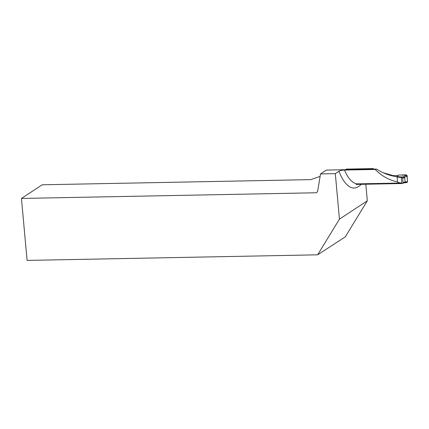 <?xml version="1.0" encoding="UTF-8"?>
<svg xmlns="http://www.w3.org/2000/svg" width="429" height="429" viewBox="0 0 429 429"><rect width="100%" height="100%" fill="white"/><g stroke="black" fill="none" stroke-linecap="round" stroke-linejoin="round"><path stroke-width="0.64" d="M401.313 177.719L401.914 177.708A0.767 0.713 63.7 0 1 402.697 178.453L403.008 182.749A0.767 0.713 63.7 0 1 402.338 183.521L356.762 184.4A0.767 0.713 63.7 0 1 356.392 184.304M397.704 175.622L398.654 175.027L406.279 174.855L407.1 175.6L404.627 177.182L396.943 176.603L397.704 175.622L391.184 175.606M404.627 177.182L405.158 181.687L403.705 182.851M398.654 175.027L396.943 176.603M406.279 174.855L402.745 177.123M407.1 175.6L407.55 181.762L406.944 182.529L403.34 182.926M407.55 181.762L404.981 182.041M401.281 177.29A70.517 23.772 -91.1 0 1 400.284 177.375A70.517 23.772 -91.1 0 1 397.056 176.786L397.527 181.955A60.655 20.447 -91.1 0 0 401.506 183.027A60.655 20.447 -91.1 0 0 401.7 183.017L401.281 177.29L399.281 177.333M345.72 169.696L346.144 169.106L373.037 168.592L374.227 169.149M383.21 172.758L392.208 175.305L390.224 175.343M365.803 184.223L367.315 200.815L339.446 219.144L335.306 173.632L320.527 173.917L326.378 170.072L376.587 169.101C382.845 173.166 389.666 175.729 397.056 176.786M335.306 173.632L338.969 171.225C339.95 170.613 341.79 170.222 344.492 170.05L375.203 169.46C381.494 175.906 388.937 180.073 397.527 181.955M357.073 184.395A61.283 20.656 -91.1 0 1 356.043 184.524L358.049 183.859M375.203 169.46L376.587 169.101M320.527 173.917L317.605 191.495L316.511 192.766L21.45 198.439L27.091 260.408L317.637 254.821L345.281 236.862L367.315 200.815M339.446 219.144L317.637 254.821M21.45 198.439L42.203 184.792L310.735 179.628L320.114 176.389M392.245 175.584L392.208 175.305M402.027 175.198L405.711 174.903L407.25 177.644L407.534 181.526L404.531 182.438M403.281 177.038L401.914 177.708M402.697 178.453L404.847 177.392M403.008 182.749L405.158 181.687M344.492 170.05A60.655 20.447 88.9 0 0 357.856 183.864L401.506 183.027M361.17 184.314A64.752 21.831 -91.1 0 1 338.969 171.225M404.209 182.668L402.622 183.451"/></g></svg>
